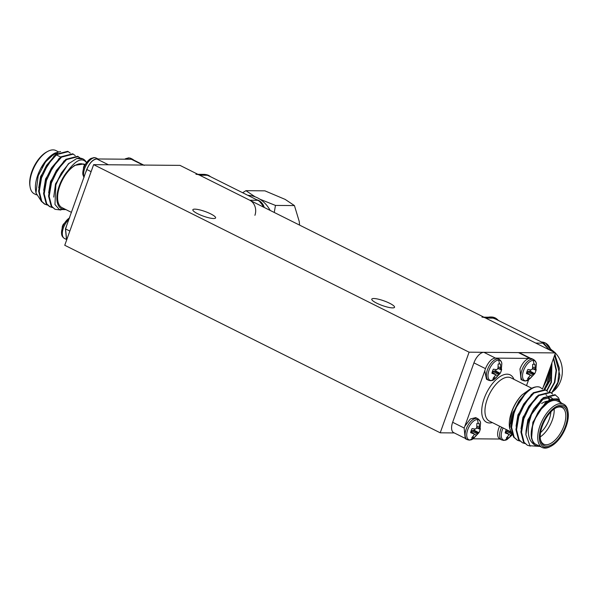 <?xml version="1.0" encoding="UTF-8"?>
<svg xmlns="http://www.w3.org/2000/svg" width="598" height="598" viewBox="0 0 598 598"><rect width="100%" height="100%" fill="white"/><g stroke="black" fill="none" stroke-linecap="round" stroke-linejoin="round"><path stroke-width="0.9" d="M392.55 307.895A12.087 2.474 -160.3 0 1 379.371 304.382A12.087 2.474 -160.3 0 1 371.777 299.127A12.087 2.474 -160.3 0 1 373.765 298.514A12.087 2.474 -160.3 0 1 386.943 302.027A12.087 2.474 -160.3 0 1 394.538 307.282A12.087 2.474 -160.3 0 1 392.55 307.895M213.621 218.524A12.087 2.474 -160.3 0 1 200.442 215.011A12.087 2.474 -160.3 0 1 192.848 209.756A12.087 2.474 -160.3 0 1 194.836 209.143A12.087 2.474 -160.3 0 1 208.022 212.656A12.087 2.474 -160.3 0 1 215.609 217.911A12.087 2.474 -160.3 0 1 213.621 218.524M93.624 164.644L179.991 165.377L555.452 352.917L469.086 352.185L93.624 164.644L64.756 245.27L440.218 432.81L469.086 352.185M519.812 441.047L517.464 440.292L514.168 437.34L511.589 427.376L513.854 413.891C518.862 397.797 532.452 383.998 540.001 387.257L542.506 389.059L555.452 352.917M454.286 432.93L440.218 432.81M264.219 207.446A11.048 9.329 -89.5 0 0 261.236 202.326M270.154 210.414A33.04 27.897 -89.5 0 0 259.891 199.194L275.461 205.42L274.265 212.469M299.613 225.125L299.232 221.447L294.433 205.577L285.186 199.411L264.907 190.837L245.935 190.672L255.182 196.839A33.04 27.897 90.5 0 1 259.891 199.194M255.182 196.839A33.04 27.897 -89.5 0 0 247.834 195.322M242.624 192.72L245.935 190.672M294.433 205.577L275.461 205.42M254.92 215.31A11.512 9.718 -89.5 0 0 249.77 200.233L257.79 200.3A11.512 9.718 90.5 0 1 263.113 206.893M197.893 174.317L203.985 174.369A11.512 9.718 90.5 0 1 207.685 175.274L199.672 175.207L249.77 200.233M199.672 175.207A11.512 9.718 -89.5 0 0 195.965 174.302M207.685 175.274L257.79 200.3M491.294 380.56A11.093 5.494 -63.5 0 1 489.007 370.289A11.093 5.494 -63.5 0 1 498.612 360.116A11.093 5.494 -63.5 0 1 501.842 363.674L501.161 371.081A8.043 3.984 -63.5 0 1 500.182 373.339L493.761 379.85A11.093 5.494 -63.5 0 1 491.294 380.56A15.81 13.35 -89.5 0 0 494.12 378.661A8.043 3.984 -63.5 0 1 493.029 378.362L495.196 375.753L495.51 374.58L491.9 373.264A8.043 3.984 -63.5 0 1 492.468 371.216A8.043 3.984 -63.5 0 1 493.365 369.168L496.347 369.616L497.446 369.168L498.037 367.822L498.134 364.115A8.043 3.984 -63.5 0 1 499.427 363.838A8.043 3.984 -63.5 0 1 499.786 363.868A8.043 3.984 -63.5 0 1 500.519 364.137L500.593 369.198L500.96 369.654L501.655 369.235A8.043 3.984 -63.5 0 1 501.161 371.081M470.021 439.971A11.093 5.494 -63.5 0 1 467.741 429.7A11.093 5.494 -63.5 0 1 477.339 419.527A11.093 5.494 -63.5 0 1 480.568 423.085L479.888 430.493A8.043 3.984 -63.5 0 1 478.908 432.743L472.487 439.261A11.093 5.494 -63.5 0 1 470.021 439.971A15.81 13.35 -89.5 0 0 472.846 438.072A8.043 3.984 -63.5 0 1 471.762 437.773L473.93 435.165L474.236 433.991L470.626 432.675A8.043 3.984 -63.5 0 1 471.194 430.627A8.043 3.984 -63.5 0 1 472.091 428.572L475.074 429.028L476.18 428.579L476.77 427.234L476.86 423.526A8.043 3.984 -63.5 0 1 478.161 423.249A8.043 3.984 -63.5 0 1 478.512 423.279A8.043 3.984 -63.5 0 1 479.245 423.548L479.327 428.609L479.686 429.065L480.381 428.646A8.043 3.984 -63.5 0 1 479.888 430.493M533.162 360.407A11.093 5.494 -63.5 0 1 536.384 363.965L535.703 371.373A8.043 3.984 -63.5 0 1 534.732 373.63L528.303 380.141A11.093 5.494 -63.5 0 1 525.836 380.851A11.093 5.494 -63.5 0 1 523.556 370.581A11.093 5.494 -63.5 0 1 533.162 360.407A15.81 13.35 -89.5 0 1 533.977 364.13A8.043 3.984 -63.5 0 1 534.328 364.16A8.043 3.984 -63.5 0 1 535.061 364.429L535.143 369.489L535.509 369.945L536.197 369.527A8.043 3.984 -63.5 0 1 535.703 371.373M533.954 374.281L528.938 371.171L530.134 371.186L534.732 373.63L529.963 378.676A8.043 3.984 -63.5 0 1 528.669 378.953A8.043 3.984 -63.5 0 1 527.578 378.654L529.746 376.045L530.052 374.871L526.442 373.556A8.043 3.984 -63.5 0 1 527.01 371.508A8.043 3.984 -63.5 0 1 527.914 369.459L530.897 369.908L531.996 369.459L532.586 368.114L532.676 364.406A8.043 3.984 -63.5 0 1 533.977 364.13M501.625 427.234A11.743 5.816 -63.5 0 0 500.728 429.386A11.743 5.816 -63.5 0 0 501.774 439.941L503.845 440.434L507.037 439.552A11.093 5.494 -63.5 0 1 504.57 440.263A11.093 5.494 -63.5 0 1 503.12 427.981M511.948 434.298L508.689 438.087A8.043 3.984 -63.5 0 1 507.396 438.364A8.043 3.984 -63.5 0 1 506.304 438.065L508.472 435.456L508.786 434.283L505.175 432.967A8.043 3.984 -63.5 0 1 505.736 430.919A8.043 3.984 -63.5 0 1 506.297 429.566M528.796 358.396L528.811 358.396C525.134 359.876 522.189 363.397 519.976 368.966L521.022 379.521L523.048 380.537A11.743 5.816 -63.5 0 1 522.002 369.975A11.743 5.816 -63.5 0 1 532.168 359.211A11.743 5.816 -63.5 0 1 533.543 359.525L531.51 358.516L528.804 358.404L496.796 358.127C492.528 357.559 488.738 361.072 485.427 368.674L484.776 370.857L486.48 379.222M484.776 370.857L464.16 428.086L465.199 438.64L467.232 439.65A11.743 5.816 -63.5 0 1 466.186 429.095A11.743 5.816 -63.5 0 1 476.352 418.331A11.743 5.816 -63.5 0 1 477.72 418.645C479.514 419.848 480.463 421.328 480.568 423.085M541.496 426.18A23.023 11.407 116.5 0 0 551.199 446.108A23.023 11.407 116.5 0 0 566.171 426.389A23.023 11.407 116.5 0 0 568.1 412.269A23.023 11.407 116.5 0 0 556.551 406.416A23.023 11.407 116.5 0 0 541.496 426.18M551.199 446.108L550.167 446.654A24.174 11.975 -63.5 0 1 542.132 447.461A24.174 11.975 -63.5 0 1 539.979 425.731A24.174 11.975 -63.5 0 1 563.742 404.211A24.174 11.975 -63.5 0 1 567.921 411.125L568.1 412.269M542.236 426.187A21.64 10.719 -63.5 0 1 556.304 407.649A21.64 10.719 -63.5 0 1 565.431 426.381A21.64 10.719 -63.5 0 1 551.274 444.964A21.64 10.719 -63.5 0 1 540.42 439.455A21.64 10.719 -63.5 0 1 542.236 426.187M540.338 438.865A20.489 10.151 116.5 0 0 543.776 444.172A20.489 10.151 116.5 0 0 563.914 425.933A20.489 10.151 116.5 0 0 562.09 407.507A20.489 10.151 116.5 0 0 555.781 407.941M541.601 403.471L543.649 402.379A20.489 10.151 -63.5 0 1 547.155 401.198M554.167 409.002A20.489 10.151 -63.5 0 1 552.283 420.117A20.489 10.151 -63.5 0 1 540.211 436.929M540.555 432.601A18.187 9.007 116.5 0 0 549.263 419.22A18.187 9.007 116.5 0 0 550.908 411.873M509.668 428.407L509.503 427.398A25.325 12.543 -63.5 0 1 511.634 411.873A25.325 12.543 -63.5 0 1 522.032 394.867C517.636 399.501 514.213 405.235 511.761 412.074L509.668 428.407L512.374 434.821L507.037 439.552M540.046 446.422L529.985 445.749L525.881 434.746A28.779 14.255 -63.5 0 1 528.565 421.239A28.779 14.255 -63.5 0 1 531.532 414.407L529.365 421.478C526.995 432.608 528.497 440.225 533.879 444.344A25.325 12.543 116.5 0 0 539.217 446.011M560.819 402.753A25.325 12.543 116.5 0 0 537.46 413.457L538.484 411.716L551.752 399.03L557.605 398.844L561.373 403.03M563.742 404.211L557.478 401.086A24.174 11.975 116.5 0 0 533.722 422.599A24.174 11.975 116.5 0 0 535.868 444.336L542.132 447.461M517.464 440.292L513.547 437.026L510.969 427.069L513.234 413.577L518.862 401.363L526.965 391.406L530.703 388.79M525.881 434.746L528.146 421.029L529.394 417.576L533.767 408.808L543.253 397.707L554.989 394.695L558.465 397.737L559.526 400.129M530.426 446.093L527.406 445.256L524.11 442.303L521.531 432.339L523.796 418.854L530.194 405.407L538.903 395.54L550.638 392.52L552.604 394.037M527.406 445.256L523.489 441.997L520.91 432.033L523.175 418.548L524.424 415.094L528.796 406.326L538.282 395.226L550.018 392.213L550.638 392.52M524.782 443.529L522.435 442.774L519.139 439.822L516.56 429.857L518.825 416.372L525.223 402.925L533.932 393.058L545.668 390.038L547.633 391.555M522.435 442.774L518.518 439.508L515.939 429.551L518.204 416.066L519.453 412.613L523.833 403.844L533.311 392.744L545.047 389.732L545.668 390.038M531.532 414.407L543.874 398.021L555.609 395.001M499.607 426.225L498.702 428.377C496.931 433.939 497.342 437.489 499.935 439.029L501.774 439.941M507.351 436.959L508.689 438.087M510.991 435.479L508.763 434.38M511.933 434.312L506.521 431.233L505.893 432.272M510.916 432.593L507.672 430.582L506.521 431.233M508.352 430.59L507.672 430.582M508.068 433.647L505.407 431.958M528.625 377.547L529.963 378.676M532.265 376.067L530.037 374.968M533.207 374.901L527.795 371.821L527.167 372.86M528.938 371.171L527.795 371.821M530.134 371.186A6.653 3.296 116.5 0 0 530.718 369.885M535.509 369.945L532.325 368.749M535.143 369.489L532.459 368.435M535.105 368.136L532.683 367.052M535.061 364.429L533.521 364.167M529.342 374.236L526.681 372.547M526.517 385.62L528.52 380.022M477.72 418.645L475.694 417.628L470.349 418.966L465.042 425.955M473.272 438.805L499.935 439.029M464.28 437.923L453.68 432.631A11.512 5.703 -63.5 0 1 452.656 422.278L464.175 428.033M485.449 368.622L473.93 362.866L452.656 422.278M473.93 362.866A11.512 5.703 -63.5 0 1 483.894 352.312L495.144 357.925M529.686 358.217L518.444 352.603L483.894 352.312M518.444 352.603A11.512 5.703 -63.5 0 1 519.789 352.91L530.389 358.209M540.001 387.257A28.779 14.255 116.5 0 0 531.181 388.543A28.779 14.255 116.5 0 0 526.965 391.406M533.879 444.344L531.562 438.528C530.688 434.051 531.323 428.744 533.476 422.599L537.46 413.457M522.032 394.867L527.451 391.002M531.562 438.528L532.855 422.285L545.66 402.275L550.736 399.464M526.001 431.203L527.885 419.803L541.504 399.18M550.952 397.334L552.559 398.761M521.03 428.721L522.914 417.322L536.541 396.698M545.981 394.852L546.789 395.428M548.052 396.945L549.233 400.04M516.059 426.239L517.943 414.84L531.57 394.217M511.096 423.758L512.972 412.358L526.599 391.735M534.634 419.377L538.372 411.902M529.394 417.576L533.767 408.808M542.132 399.494L551.266 397.476M524.424 415.094L528.796 406.326M546.303 394.994L546.923 395.36M548.456 396.915L549.726 399.823M519.453 412.613L523.669 404.113M514.482 410.131L518.698 401.632M478.138 433.393L473.123 430.291L474.319 430.306L478.908 432.743L474.147 437.796A8.043 3.984 -63.5 0 1 472.846 438.072M472.801 436.667L474.147 437.796M476.449 435.187L474.214 434.088M477.383 434.021L471.971 430.941L471.351 431.98M473.123 430.291L471.971 430.941M474.319 430.306A6.653 3.296 116.5 0 0 474.902 429.005M479.686 429.065L476.509 427.869M479.327 428.609L476.636 427.555M479.282 427.256L476.868 426.172M479.245 423.548L477.697 423.279M473.526 433.356L470.865 431.666M499.412 373.989L494.397 370.88L495.585 370.895L500.182 373.339L495.413 378.385A8.043 3.984 -63.5 0 1 494.12 378.661M494.075 377.256L495.413 378.385M497.715 375.776L495.488 374.677M498.657 374.61L493.245 371.53L492.625 372.569M494.397 370.88L493.245 371.53M495.585 370.895A6.653 3.296 116.5 0 0 496.176 369.594M500.96 369.654L497.775 368.458M500.593 369.198L497.91 368.144M500.556 367.845L498.141 366.761M500.519 364.137L498.971 363.876M494.8 373.944L492.132 372.255M552.769 391.727A24.174 20.407 -89.5 0 0 560.722 380.657A24.174 20.407 -89.5 0 0 555.4 353.059M549.839 379.154A20.489 17.297 -89.5 0 0 550.272 377.816M551.535 393.065A28.779 24.301 -89.5 0 0 558.136 382.391A28.779 24.301 -89.5 0 0 559.825 375.178L554.989 354.21M559.003 371.134L554.57 355.384M544.464 389.47L547.992 382.301L549.622 369.205M544.113 389.35L547.559 382.301L549.256 370.237M551.505 393.05L557.844 382.391L559.369 368.166L554.832 354.644M549.465 391.967L554.847 382.361L556.529 370.207L553.628 358.008M549.128 391.847L554.413 382.361L556.118 370.506L553.442 358.546M546.916 390.853L551.416 382.331L551.932 362.762M546.647 390.644L550.99 382.331L551.685 363.449M553.3 351.841L550.795 349.083M552.589 351.482L551.02 349.725M489.231 317.217L493.686 318.129L543.784 343.147M493.686 318.129L485.673 318.061L535.771 343.08L543.791 343.147L549.106 349.748M485.673 318.061A11.512 9.718 -89.5 0 0 481.973 317.157M555.071 352.723A24.174 20.407 -89.5 0 0 551.752 350.039M544.509 389.395L549.472 380.732L550.489 366.783M543.634 385.912L546.049 380.702L547.17 376.06M544.763 389.597L549.898 380.739L550.765 365.998M543.119 387.355L546.475 380.709L547.813 374.258M541.952 342.228L549.353 349.867M488.035 317.209L489.986 316.992L495.533 319.048M84.094 177.165A11.743 5.816 116.5 0 1 84.684 168.509A11.743 5.816 116.5 0 1 94.85 157.737A11.743 5.816 116.5 0 1 96.226 158.059L94.155 157.566L90.963 158.448A11.093 5.494 116.5 0 0 82.883 174.623L83.967 177.524M69.48 217.978A11.093 5.494 116.5 0 0 61.616 234.035C61.721 235.791 62.67 237.271 64.457 238.475L66.49 239.484L65.444 228.929L86.71 169.518C90.029 161.923 93.811 158.403 98.065 158.971L131.351 159.255L133.07 159.756M126.088 159.21A11.743 5.816 116.5 0 1 129.4 158.029A11.743 5.816 116.5 0 1 130.768 158.35L128.697 157.857L125.513 158.739A11.093 5.494 116.5 0 0 124.765 159.195M30.079 186.875L29.9 185.731A23.023 11.407 -63.5 0 1 31.829 171.611A23.023 11.407 -63.5 0 1 46.801 151.892L47.833 151.346A24.174 11.975 116.5 0 0 32.113 172.052A24.174 11.975 116.5 0 0 30.079 186.875A24.174 11.975 116.5 0 0 34.258 193.789L36.388 194.851M84.752 164.577L83.802 163.987L74.63 165.369L68.187 170.445A25.325 12.543 116.5 0 0 59.224 185.903A25.325 12.543 116.5 0 0 65.339 209.315M65.959 209.621L59.277 209.487L54.964 204.523L55.861 184.894L61.362 172.949L68.807 163.605L76.679 158.56A28.779 14.255 -63.5 0 1 82.973 158.926A28.779 14.255 -63.5 0 1 86.344 162.26M71.483 212.38L61.998 207.641A24.174 11.975 -63.5 0 1 59.845 185.903A24.174 11.975 -63.5 0 1 83.6 164.39L84.542 164.966A8.043 3.984 116.5 0 0 83.571 167.216L82.883 174.623M60.585 151.548L55.113 153.006L45.508 161.909L38.182 175.857L35.985 192.945L41.621 201.676M35.985 192.945L35.633 190.71A25.325 12.543 -63.5 0 1 37.756 175.177A25.325 12.543 -63.5 0 1 54.224 153.484L55.113 153.006M80.244 158.104L77.658 156.272L65.922 159.292L56.436 170.393L52.063 179.161L50.815 182.607L48.55 196.092L51.129 206.056L55.046 209.315L60.906 210.018M78.278 156.586L66.542 159.599L57.834 169.466L51.435 182.921L49.171 196.406L51.749 206.37L55.046 209.315M70.302 153.133L67.716 151.309L55.98 154.321L46.502 165.429L42.122 174.19L40.873 177.643L38.608 191.128L41.187 201.092L44.484 204.045L47.451 205.107M68.344 151.615L56.601 154.635L47.892 164.502L41.494 177.95L39.229 191.442L41.808 201.399L45.104 204.352M75.273 155.622L72.687 153.791L60.951 156.811L51.473 167.911L47.093 176.679L45.844 180.125L43.579 193.61L46.158 203.574L49.455 206.527L52.422 207.588M73.307 154.105L61.572 157.117L52.863 166.984L46.465 180.439L44.2 193.924L46.779 203.881L50.075 206.833M144.32 165.369A11.512 5.703 116.5 0 0 142.974 165.063L131.343 159.255M86.052 171.701L86.837 169.518C89.506 163.06 92.825 159.539 96.801 158.963L108.432 164.771L142.974 165.063M82.793 158.844L76.679 158.56M42.01 167.343A24.174 11.975 -63.5 0 1 57.572 153.185M58.335 151.772L55.868 150.539A24.174 11.975 116.5 0 0 47.833 151.346M96.801 158.963L98.072 158.971M66.587 239.282L65.563 228.929L66.348 226.747M86.68 162.903C82.449 157.177 76.282 159.688 68.187 170.445M46.502 165.429L42.122 174.19M51.473 167.911L47.093 176.679M56.436 170.393L52.063 179.161M61.362 172.949L57.079 181.53M54.239 155.794L40.612 176.417L38.735 187.817M59.209 158.283L45.583 178.899L43.699 190.299M64.18 160.765L50.553 181.388L48.67 192.78M69.368 163.09L68.329 163.859L55.524 183.87L53.73 197.093M83.802 163.987L74.63 165.369M130.072 159.24L132.801 159.36L133.72 160.077M69.697 217.859L63.268 224.37A8.043 3.984 116.5 0 0 62.297 226.627L61.616 234.035M210.444 176.649A11.347 9.583 -89.5 0 0 205.824 174.594L210.69 176.769M208.403 175.625A11.347 9.583 -89.5 0 0 207.618 175.236M264.069 207.371A11.347 9.583 -89.5 0 0 258.702 200.457A11.347 9.583 -89.5 0 0 256.684 199.747M263.382 207.028A11.347 9.583 -89.5 0 0 258.112 200.45A11.347 9.583 -89.5 0 0 257.753 200.278M499.427 363.838A15.81 13.35 -89.5 0 0 498.612 360.116M486.473 379.229L488.499 380.246A11.743 5.816 -63.5 0 1 487.46 369.684A11.743 5.816 -63.5 0 1 497.626 358.92A11.743 5.816 -63.5 0 1 498.994 359.234C500.788 360.437 501.737 361.917 501.842 363.674M478.161 423.249A15.81 13.35 -89.5 0 0 477.339 419.527M525.836 380.851A15.81 13.35 -89.5 0 0 528.669 378.953M504.57 440.263A15.81 13.35 -89.5 0 0 507.396 438.364M531.772 388.244L510.954 377.846A24.174 11.975 116.5 0 0 487.198 399.367A24.174 11.975 116.5 0 0 489.351 421.097L510.52 431.674M492.348 422.599A26.476 13.119 -63.5 0 1 484.178 398.462A26.476 13.119 -63.5 0 1 499.95 376.628A26.476 13.119 -63.5 0 1 513.951 379.341M498.306 320.431A11.743 9.912 -89.5 0 0 495.159 317.927A11.743 9.912 -89.5 0 0 491.384 317.007L495.413 317.986L498.732 320.648M550.952 350.667A11.743 9.912 -89.5 0 0 545.264 342.953A11.743 9.912 -89.5 0 0 541.549 342.034M69.002 219.302A11.743 5.816 116.5 0 0 63.41 227.92A11.743 5.816 116.5 0 0 64.457 238.475M65.563 228.929L69.839 231.067M91.113 171.656L86.837 169.518M264.256 207.461L258.829 200.487L256.662 199.732M493.761 379.85L490.577 380.732L488.499 380.246M472.487 439.261L469.303 440.143L467.232 439.65M533.543 359.525C535.33 360.729 536.279 362.209 536.384 363.965M528.303 380.141L525.119 381.023L523.048 380.537M530.71 388.79L531.181 388.543M523.512 404.36L523.833 403.844M518.541 401.878L518.862 401.363M498.994 359.234L496.975 358.224M541.489 342.034L545.518 343.013L551.326 350.854M489.986 317.224L483.894 317.172M491.384 317.007L489.986 316.992M60.652 157.042L56.578 155.009M132.696 159.569L143.714 165.07M130.768 158.35L132.801 159.36M125.513 158.739L124.728 159.195M96.226 158.059L98.035 158.956M90.963 158.448L84.572 164.906"/></g></svg>
